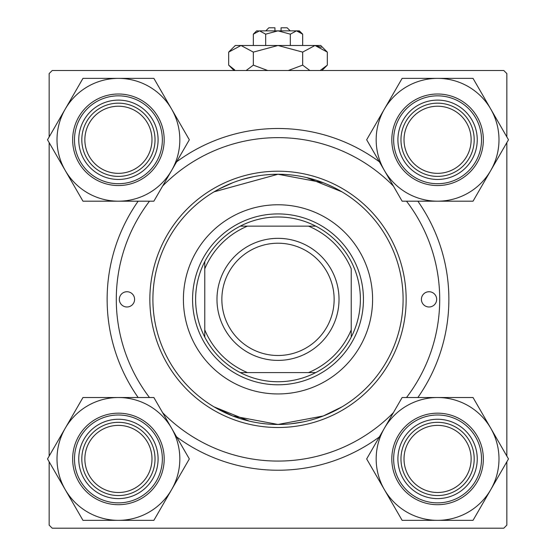 <?xml version="1.0" encoding="UTF-8"?>
<svg xmlns="http://www.w3.org/2000/svg" width="556" height="556" viewBox="0 0 556 556"><rect width="100%" height="100%" fill="white"/><g stroke="black" fill="none" stroke-linecap="round" stroke-linejoin="round"><path stroke-width="0.83" d="M278.028 174.257L323.112 182.674M328.012 184.689L331.098 186.086M336.846 188.964L340.71 191.111M341.954 191.841L306.683 177.593M291.08 423.776L302.777 421.983M337.207 409.563L341.954 406.874L323.245 415.992L278 424.457L232.7 415.971L214.046 406.874L249.317 421.128M176.599 161.831A170.866 170.866 0 0 1 379.4 161.831M417.855 201.189A170.866 170.866 0 0 1 417.855 397.526M379.4 436.891A170.866 170.866 0 0 1 176.599 436.891M49.157 461.793L49.157 525.149L52.208 528.2L503.792 528.2L506.843 525.149L506.843 461.793M506.843 456.087L506.843 142.635M506.843 136.929L506.843 73.566L503.792 70.515L52.208 70.515L49.157 73.566L49.157 136.929M49.157 456.087L49.157 142.635M271.849 174.41L278 174.257L214.046 191.841L218.897 189.096M218.911 189.089L232.721 182.743M242.235 179.477L253.501 176.683M265.316 174.904L271.509 174.424M138.145 397.526A170.866 170.866 0 0 1 138.145 201.189M436.662 299.357A7.631 7.631 0 0 0 429.037 291.733A7.631 7.631 0 0 0 421.406 299.357A7.631 7.631 0 0 0 429.037 306.988A7.631 7.631 0 0 0 436.662 299.357M134.594 299.357A7.631 7.631 0 0 0 126.963 291.733A7.631 7.631 0 0 0 119.338 299.357A7.631 7.631 0 0 0 126.963 306.988A7.631 7.631 0 0 0 134.594 299.357M372.589 299.357A94.589 94.589 0 0 0 278 204.768A94.589 94.589 0 0 0 183.41 299.357A94.589 94.589 0 0 0 278 393.947A94.589 94.589 0 0 0 372.589 299.357M152.9 299.357A125.1 125.1 0 0 0 278 424.457A125.1 125.1 0 0 0 403.1 299.357A125.1 125.1 0 0 0 278 174.257A125.1 125.1 0 0 0 152.9 299.357M406.151 299.357A128.151 128.151 0 0 1 278 427.508A128.151 128.151 0 0 1 149.849 299.357A128.151 128.151 0 0 1 278 171.206A128.151 128.151 0 0 1 406.151 299.357M149.494 201.189A161.713 161.713 0 0 0 149.494 397.526M162.616 412.663A161.713 161.713 0 0 0 393.384 412.663M406.505 397.526A161.713 161.713 0 0 0 406.505 201.189M393.384 186.051A161.713 161.713 0 0 0 162.616 186.051M404.017 458.936A33.562 33.562 0 0 0 437.579 492.498A33.562 33.562 0 0 0 471.14 458.936A33.562 33.562 0 0 0 437.579 425.375A33.562 33.562 0 0 0 404.017 458.936M474.192 458.936A36.613 36.613 0 0 1 437.579 495.549A36.613 36.613 0 0 1 400.966 458.936A36.613 36.613 0 0 1 437.579 422.324A36.613 36.613 0 0 1 474.192 458.936M384.398 428.231A61.41 61.41 0 0 1 437.579 397.526L402.127 397.526L366.668 458.936L402.127 520.346L473.031 520.346L508.49 458.936L473.031 397.526L437.579 397.526A61.41 61.41 0 0 1 490.76 489.641A61.41 61.41 0 0 1 384.398 489.641A61.41 61.41 0 0 1 384.398 428.231M417.744 424.582A39.664 39.664 0 0 1 471.933 439.101A39.664 39.664 0 0 1 457.414 493.29A39.664 39.664 0 0 1 403.225 478.772A39.664 39.664 0 0 1 417.744 424.582M460.465 498.572A45.766 45.766 0 0 1 397.943 481.823A45.766 45.766 0 0 1 414.693 419.3A45.766 45.766 0 0 1 477.215 436.05A45.766 45.766 0 0 1 460.465 498.572A45.766 45.766 0 0 0 477.215 436.05A45.766 45.766 0 0 0 414.693 419.3M471.14 139.778A33.562 33.562 0 0 0 437.579 106.217A33.562 33.562 0 0 0 404.017 139.778A33.562 33.562 0 0 0 437.579 173.34A33.562 33.562 0 0 0 471.14 139.778M400.966 139.778A36.613 36.613 0 0 1 437.579 103.166A36.613 36.613 0 0 1 474.192 139.778A36.613 36.613 0 0 1 437.579 176.391A36.613 36.613 0 0 1 400.966 139.778M437.579 78.368A61.41 61.41 0 0 1 490.76 109.073L473.031 78.368L402.127 78.368L366.668 139.778L402.127 201.189L473.031 201.189L508.49 139.778L490.76 109.073A61.41 61.41 0 0 1 437.579 201.189A61.41 61.41 0 0 1 384.398 109.073A61.41 61.41 0 0 1 437.579 78.368M457.414 105.431A39.664 39.664 0 0 1 471.933 159.614A39.664 39.664 0 0 1 417.744 174.132A39.664 39.664 0 0 1 403.225 119.95A39.664 39.664 0 0 1 457.414 105.431M414.693 179.414A45.766 45.766 0 0 1 397.943 116.899A45.766 45.766 0 0 1 460.465 100.143A45.766 45.766 0 0 1 477.215 162.665A45.766 45.766 0 0 1 414.693 179.414A45.766 45.766 0 0 0 477.215 162.665A45.766 45.766 0 0 0 460.465 100.143M84.859 458.936A33.562 33.562 0 0 0 118.421 492.498A33.562 33.562 0 0 0 151.983 458.936A33.562 33.562 0 0 0 118.421 425.375A33.562 33.562 0 0 0 84.859 458.936M155.034 458.936A36.613 36.613 0 0 1 118.421 495.549A36.613 36.613 0 0 1 81.808 458.936A36.613 36.613 0 0 1 118.421 422.324A36.613 36.613 0 0 1 155.034 458.936M118.421 520.346A61.41 61.41 0 0 1 65.24 489.641L82.969 520.346L153.873 520.346L189.332 458.936L153.873 397.526L82.969 397.526L47.51 458.936L65.24 489.641A61.41 61.41 0 0 1 118.421 397.526A61.41 61.41 0 0 1 171.602 489.641A61.41 61.41 0 0 1 118.421 520.346M98.586 493.29A39.664 39.664 0 0 1 84.067 439.101A39.664 39.664 0 0 1 138.256 424.582A39.664 39.664 0 0 1 152.775 478.772A39.664 39.664 0 0 1 98.586 493.29M141.307 419.3A45.766 45.766 0 0 1 158.057 481.823A45.766 45.766 0 0 1 95.535 498.572A45.766 45.766 0 0 1 78.785 436.05A45.766 45.766 0 0 1 141.307 419.3A45.766 45.766 0 0 0 78.785 436.05A45.766 45.766 0 0 0 95.535 498.572M151.983 139.778A33.562 33.562 0 0 0 118.421 106.217A33.562 33.562 0 0 0 84.859 139.778A33.562 33.562 0 0 0 118.421 173.34A33.562 33.562 0 0 0 151.983 139.778M81.808 139.778A36.613 36.613 0 0 1 118.421 103.166A36.613 36.613 0 0 1 155.034 139.778A36.613 36.613 0 0 1 118.421 176.391A36.613 36.613 0 0 1 81.808 139.778M171.602 170.483A61.41 61.41 0 0 1 118.421 201.189L153.873 201.189L189.332 139.778L153.873 78.368L82.969 78.368L47.51 139.778L82.969 201.189L118.421 201.189A61.41 61.41 0 0 1 65.24 109.073A61.41 61.41 0 0 1 171.602 109.073A61.41 61.41 0 0 1 171.602 170.483M138.256 174.132A39.664 39.664 0 0 1 84.067 159.614A39.664 39.664 0 0 1 98.586 105.431A39.664 39.664 0 0 1 152.775 119.95A39.664 39.664 0 0 1 138.256 174.132M95.535 100.143A45.766 45.766 0 0 1 158.057 116.899A45.766 45.766 0 0 1 141.307 179.414A45.766 45.766 0 0 1 78.785 162.665A45.766 45.766 0 0 1 95.535 100.143A45.766 45.766 0 0 0 78.785 162.665A45.766 45.766 0 0 0 141.307 179.414M278 216.979A82.385 82.385 0 0 0 240.261 226.132L247.489 226.132L240.261 226.132A82.385 82.385 0 0 0 204.768 337.103L204.768 329.868L204.768 337.103A82.385 82.385 0 0 0 315.738 372.589L308.51 372.589L315.738 372.589A82.385 82.385 0 0 0 351.232 337.103L351.232 268.847A79.334 79.334 0 0 0 308.51 226.132L247.489 226.132A79.334 79.334 0 0 0 204.768 268.847L204.768 329.868A79.334 79.334 0 0 0 247.489 372.589L308.51 372.589A79.334 79.334 0 0 0 351.232 329.868L351.232 337.103A82.385 82.385 0 0 0 315.738 226.132L308.51 226.132L315.738 226.132A82.385 82.385 0 0 0 278 216.979M278 384.794A85.436 85.436 0 0 1 192.564 299.357A85.436 85.436 0 0 1 278 213.921A85.436 85.436 0 0 1 363.436 299.357A85.436 85.436 0 0 1 278 384.794M240.261 372.589L247.489 372.589L240.261 372.589M204.768 261.619L204.768 268.847L204.768 261.619M221.858 299.357A56.142 56.142 0 0 0 278 355.499A56.142 56.142 0 0 0 334.142 299.357A56.142 56.142 0 0 0 278 243.215A56.142 56.142 0 0 0 221.858 299.357M339.021 299.357A61.021 61.021 0 0 1 278 360.385A61.021 61.021 0 0 1 216.979 299.357A61.021 61.021 0 0 1 278 238.336A61.021 61.021 0 0 1 339.021 299.357M265.796 30.851L268.847 27.8L274.949 27.8L274.949 30.851M258.651 30.921L256.643 30.851L253.334 34.152L259.506 30.851L265.671 34.152L278 30.851L290.329 34.152L296.494 30.851L302.666 34.152L302.666 45.495M290.329 34.152L290.329 45.495M299.656 31.768L297.349 30.921M253.334 34.152L253.334 45.495M265.671 34.152L265.671 45.495M234.701 69.917L228.676 65.128L228.676 52.104L235.285 45.495L320.715 45.495L327.324 52.104L327.324 65.128L320.138 70.515M228.676 52.104L241.005 45.495L253.334 52.104L278 45.495L302.666 52.104L314.995 45.495L327.324 52.104M302.666 52.104L302.666 65.128L288.286 70.515M309.852 70.515L302.666 65.128M321.298 47.323L314.995 45.495M241.005 45.495L239.302 45.634M253.334 52.104L253.334 65.128L246.148 70.515M267.721 70.515L253.334 65.128M259.506 30.851L299.357 30.851L302.666 34.152M281.051 30.851L281.051 27.8L287.153 27.8L290.204 30.851M415.61 420.885A43.938 43.938 0 0 0 399.528 480.905A43.938 43.938 0 0 0 459.548 496.988A43.938 43.938 0 0 0 475.63 436.967A43.938 43.938 0 0 0 415.61 420.885M459.548 101.727A43.938 43.938 0 0 0 399.528 117.809A43.938 43.938 0 0 0 415.61 177.83A43.938 43.938 0 0 0 475.63 161.747A43.938 43.938 0 0 0 459.548 101.727M96.452 496.988A43.938 43.938 0 0 0 156.472 480.905A43.938 43.938 0 0 0 140.39 420.885A43.938 43.938 0 0 0 80.37 436.967A43.938 43.938 0 0 0 96.452 496.988M140.39 177.83A43.938 43.938 0 0 0 156.472 117.809A43.938 43.938 0 0 0 96.452 101.727A43.938 43.938 0 0 0 80.37 161.747A43.938 43.938 0 0 0 140.39 177.83M234.062 70.515L228.676 65.128M321.938 70.515L327.324 65.128"/></g></svg>
